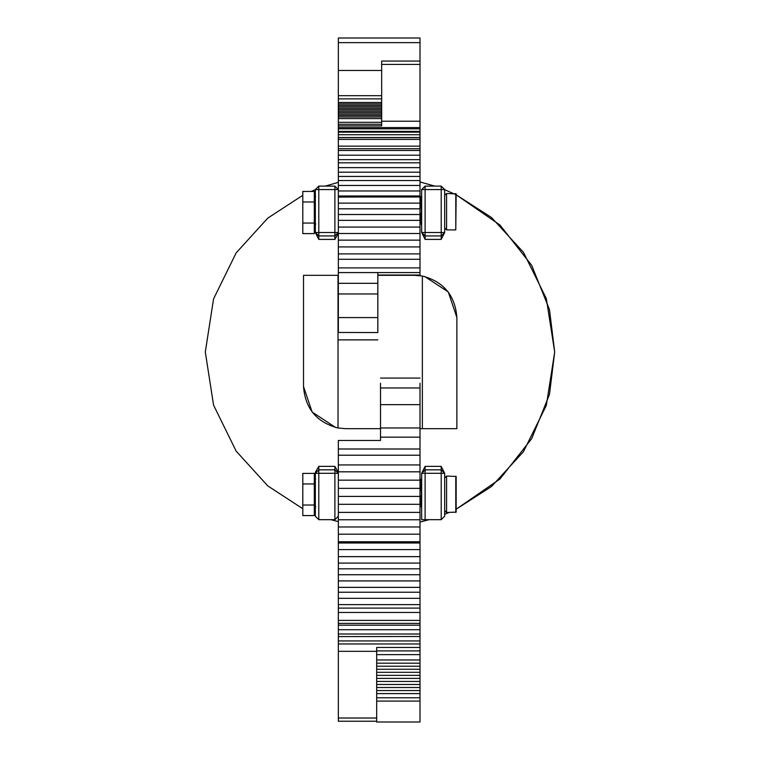 <?xml version="1.0" encoding="UTF-8"?>
<svg xmlns="http://www.w3.org/2000/svg" width="760" height="760" viewBox="0 0 760 760"><rect width="100%" height="100%" fill="white"/><g stroke="black" fill="none" stroke-linecap="round" stroke-linejoin="round"><path stroke-width="1.14" d="M554.695 352.003L549.471 394.421L531.715 438.624L499.947 479.019L456.161 509.228L491.473 486.523L523.459 451.706L546.326 405.441L554.695 352.003L546.326 298.576L523.459 252.31L491.473 217.493L456.161 194.788L499.947 224.998L531.715 265.392L549.471 309.595L554.695 352.003M449.008 512.496L444.666 514.302M444.666 189.715L455.781 194.598M441.208 186.114L441.208 189.563L444.666 189.563L441.208 186.114L425.106 186.114L421.658 189.563L425.106 189.563L425.106 186.114L421.658 189.563L421.658 232.503L425.106 235.951L425.106 232.503L421.658 232.503L425.106 235.951L441.208 235.951L444.666 232.503L441.208 232.503L441.208 235.951L444.666 232.503L444.666 189.563L441.208 186.114M425.106 235.951L425.106 239.4L421.658 232.503M444.666 232.503L441.208 239.4L441.208 235.951M434.758 186.114L420.005 181.953L434.758 186.114M338.342 182.352L325.242 186.114L338.342 182.352M338.342 189.563L334.894 186.114L334.894 189.563L338.342 189.563L334.894 186.114L318.791 186.114L315.334 189.563L318.791 189.563L318.791 186.114L315.334 189.563L315.334 232.503L318.791 235.951L318.791 232.503L315.334 232.503L318.791 235.951L334.894 235.951L338.342 232.503L334.894 232.503L334.894 235.951L338.342 232.503M315.334 189.715L311.191 191.434L315.334 189.715M302.803 195.291L267.776 218.12L236.132 252.909L213.55 298.946L205.304 352.003L213.55 405.07L236.132 451.108L267.776 485.897L302.803 508.725L267.776 485.897L236.132 451.108L213.55 405.07L205.304 352.003L213.55 298.946L236.132 252.909L267.776 218.12L302.803 195.291M314.308 513.883L315.334 514.302L314.308 513.883M315.334 516.221L318.791 519.669L318.791 469.832L315.334 473.28L338.342 473.28L334.894 469.832L334.894 519.669L338.342 516.221L334.894 519.669L318.791 519.669L315.334 516.221L315.334 472.349L318.791 466.374L318.791 469.832L315.334 473.28L315.334 472.349M330.923 519.669L338.342 521.664L330.923 519.669M420.005 522.063L429.077 519.669L420.005 522.063M425.106 519.669L441.208 519.669L444.666 516.221L444.666 473.28L441.208 469.832L441.208 473.28L444.666 473.28L441.208 469.832L425.106 469.832L421.658 473.28L425.106 473.28L425.106 469.832L421.658 473.28L421.658 519.669L425.106 519.669L425.106 473.28L441.208 473.28L441.208 519.669L444.666 516.221M318.791 235.951L318.791 239.4L315.334 232.503M338.342 233.424L334.894 239.4L334.894 235.951M441.208 469.832L441.208 466.374L444.666 473.28M421.658 473.28L425.106 466.374L425.106 469.832M338.342 473.28L334.894 469.832L318.791 469.832M334.894 469.832L334.894 466.374L338.342 472.349M456.161 509.228L491.473 486.523L523.459 451.706L546.326 405.441L554.695 352.003L546.326 298.576L523.459 252.31L491.473 217.493L456.161 194.788M420.005 701.091L420.005 697.784L376.684 697.784L376.684 722L420.005 722L420.005 701.091L376.684 701.091M420.005 383.22L420.005 697.784M376.684 718.019L338.342 718.019L338.342 636.586L420.005 636.49M338.342 636.586L338.342 629.707L420.005 629.707L420.005 627.76M420.005 543.552L420.005 549.594L338.342 549.594L338.342 543.01L420.005 543.01M420.005 605.995L420.005 608.105L338.342 608.105L338.342 549.594M420.005 610.812L420.005 612.456L338.342 612.456L338.342 608.105M420.005 620.644L420.005 623.39L338.342 623.39L338.342 612.456M338.342 543.01L338.342 496.413L420.005 496.413L420.005 489.991M338.342 718.019L338.342 721.24L376.684 721.24L338.342 721.24M420.005 496.413L338.342 496.413L338.342 448.542M420.005 448.998L338.342 448.998L338.342 440.458L380.513 440.458L380.513 437.152L420.005 437.152M338.342 629.707L338.342 623.39M376.684 651.329L338.342 651.329L338.342 647.957M420.005 647.463L376.684 647.463L376.684 697.784M380.513 383.22L380.513 437.152M376.684 681.435L420.005 681.435M376.684 684.475L420.005 684.475M376.684 687.515L420.005 687.515M376.684 690.555L420.005 690.555M376.684 693.595L420.005 693.595M338.342 643.976L420.005 643.976M376.684 678.395L420.005 678.395M376.684 675.345L420.005 675.345M376.684 672.306L420.005 672.306M376.684 669.265L420.005 669.265M376.684 666.225L420.005 666.225M376.684 663.186L420.005 663.186M376.684 659.975L420.005 659.975M376.684 654.635L420.005 654.635M376.684 650.911L420.005 650.911M338.342 640.936L420.005 640.936M338.342 634.011L420.005 634.011M338.342 625.186L420.005 625.186M338.342 620.388L420.005 620.388M338.342 604.608L420.005 604.608M338.342 598.339L420.005 598.339M338.342 592.239L420.005 592.239M338.342 587.356L420.005 587.356M338.342 580.925L420.005 580.925M338.342 574.731L420.005 574.731M338.342 568.822L420.005 568.822M338.342 563.084L420.005 563.084M338.342 556.633L420.005 556.633M338.342 541.813L420.005 541.813M338.342 534.185L420.005 534.185M338.342 526.975L420.005 526.975L338.342 526.975M338.342 519.755L420.005 519.755M338.342 512.392L420.005 512.392M338.342 504.298L420.005 504.298M338.342 488.367L420.005 488.367L338.342 488.367M338.342 480.168L420.005 480.168L338.342 480.168M338.342 471.817L420.005 471.817L338.342 471.817M338.342 464.93L420.005 464.93M338.342 455.221L420.005 455.221M381.662 64.41L420.005 64.41L420.005 38L338.342 38L338.342 195.975L420.005 195.975L420.005 121.21L381.662 121.21M338.342 332.462L377.834 332.557L377.834 275.015L420.005 275.015L420.005 195.975M338.342 195.975L338.342 332.557M420.005 275.015L420.005 272.574L338.342 272.574M420.005 64.41L420.005 121.21M420.005 152.085L420.005 146.148L338.342 146.148M420.005 138.814L420.005 137.645L338.342 137.645M338.342 125.894L381.662 125.894L381.662 61.066L420.005 61.066M338.342 70.462L381.662 70.462M377.834 272.574L377.834 283.319L338.342 283.319M338.342 108.281L381.662 108.281M338.342 106.828L381.662 106.828M338.342 105.383L381.662 105.383M338.342 103.93L381.662 103.93M338.342 102.477L381.662 102.477M338.342 127.585L420.005 127.585M338.342 109.734L381.662 109.734M338.342 111.188L381.662 111.188M338.342 112.641L381.662 112.641M338.342 114.095L381.662 114.095M338.342 115.548L381.662 115.548M338.342 117.002L381.662 117.002M338.342 118.617L381.662 118.617M338.342 122.312L381.662 122.312M338.342 124.25L381.662 124.25M338.342 128.81L420.005 128.81M338.342 131.394L420.005 131.394M338.342 132.155L420.005 132.155M338.342 134.739L420.005 134.739M338.342 137.531L420.005 137.531M338.342 139.412L420.005 139.412M338.342 148.732L420.005 148.732M338.342 150.48L420.005 150.48M338.342 155.202L420.005 155.202M338.342 159.657L420.005 159.657M338.342 162.82L420.005 162.82M338.342 167.637L420.005 167.637M338.342 172.197L420.005 172.197M338.342 176.453L420.005 176.453M338.342 180.528L420.005 180.528M338.342 185.468L420.005 185.468M338.342 190.969L420.005 190.969M338.342 196.992L420.005 196.992M338.342 203.138L420.005 203.138M338.342 208.82L420.005 208.82L338.342 208.82M338.342 214.51L420.005 214.51M338.342 220.362L420.005 220.362M338.342 227.069L420.005 227.069M338.342 233.51L420.005 233.51L338.342 233.51M338.342 240.141L420.005 240.141L338.342 240.141M338.342 246.933L420.005 246.933L338.342 246.933M338.342 253.906L420.005 253.906L338.342 253.906M338.342 259.274L420.005 259.274M338.342 267.909L420.005 267.909M303.515 386.517L303.515 275.329L338.019 275.329L338.019 427.984L345.695 428.688L338.019 427.984C316.702 422.332 305.197 408.509 303.515 386.517L312.123 412.043L335.597 427.462M345.695 428.688L380.513 428.688M420.005 428.688L422.37 428.688L422.37 276.032L414.703 275.329L422.37 276.032C443.688 281.684 455.192 295.507 456.874 317.499L448.276 291.973L424.792 276.555M377.834 275.329L414.703 275.329M422.37 428.688L456.874 428.688L456.874 317.499M420.005 480.728L420.432 479.275L421.658 496.498M421.658 483.759L421.135 479.275L420.346 479.208M420.698 480.795L420.005 491.292M314.308 483.74L314.849 479.237L315.334 481.507M315.267 480.805L314.469 493.211M315.334 504.972L314.308 490.561M315.334 503.604L315.267 504.336M314.308 507.566L314.839 506.644L314.308 504.222M421.173 506.663L420.005 494.798M421.496 493.211L420.698 504.336M421.173 506.644L420.005 506.112M446.576 476.073L446.576 512.496L456.161 512.116L456.161 476.463L446.576 476.073L444.666 477.992M420.005 198.132L420.432 196.678L421.658 213.902M421.658 201.162L421.135 196.688L420.346 196.612M420.698 198.208L420.005 208.696M314.308 201.143L314.849 196.65L315.334 198.911M315.267 198.208L314.469 210.615M315.334 222.376L314.308 207.964M315.334 221.008L315.267 221.739M314.308 224.969L314.839 224.048L314.308 221.625M420.005 223.516L421.173 224.048L420.005 212.201M421.496 210.615L420.698 221.739M446.576 193.486L446.576 229.909L455.781 229.909L456.161 193.866L446.576 193.486L444.666 195.396M302.803 505.029L302.803 473.404L314.308 473.404L314.308 515.575L302.803 515.575L302.803 505.029L314.308 505.029M302.803 483.949L314.308 483.949M302.803 223.06L302.803 191.434L314.308 191.434L314.308 233.605L302.803 233.605L302.803 223.06L314.308 223.06M302.803 201.97L314.308 201.97M441.208 189.563L441.208 232.503L425.106 232.503L425.106 189.563L441.208 189.563M334.894 189.563L334.894 232.503L318.791 232.503L318.791 189.563L334.894 189.563M318.791 239.4L334.894 239.4M425.106 239.4L441.208 239.4M441.208 466.374L425.106 466.374M334.894 466.374L318.791 466.374M380.513 387.97L420.005 387.97M380.513 404.662L420.005 404.662M380.513 427.965L420.005 427.965M381.662 95.674L338.342 95.674M338.342 98.876L381.662 98.876M338.342 317.566L377.834 317.566M338.342 42.645L420.005 42.645M338.342 293.968L377.834 293.968M455.781 476.13L455.781 512.449M455.781 193.534L455.781 229.852M380.513 378.081L420.005 378.081M338.342 541.756L420.005 541.756M377.834 339.881L338.342 339.881M338.342 197.106L420.29 196.65M314.916 479.208L315.618 479.208M315.742 506.644L314.792 506.644M421.658 480.177L421.116 479.247M314.849 479.237L314.308 480.187M420.29 479.247L420.005 479.74M421.658 507.575L421.097 506.597M446.576 512.496L444.666 510.587M314.916 196.612L315.618 196.612M315.742 224.048L314.792 224.048M421.658 197.581L421.116 196.65M421.658 224.979L421.097 224M446.576 229.909L444.666 227.99"/></g></svg>
